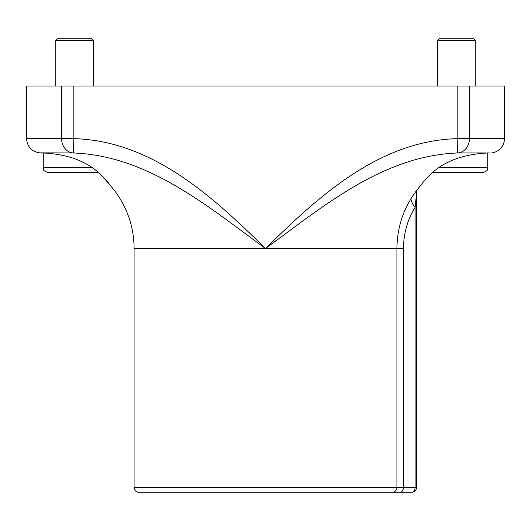 <?xml version="1.0" encoding="UTF-8"?>
<svg xmlns="http://www.w3.org/2000/svg" width="531" height="531" viewBox="0 0 531 531"><rect width="100%" height="100%" fill="white"/><g stroke="black" fill="none" stroke-linecap="round" stroke-linejoin="round"><path stroke-width="0.8" d="M457.184 86.049L469.417 86.049L469.417 138.644A14.337 12.233 90 0 1 457.45 152.974C382.791 155.862 323.359 206.293 265.5 248.535C318.222 196.649 378.948 140.728 457.184 138.644L457.184 86.049L73.816 86.049L73.816 138.644C152.052 140.728 212.778 196.649 265.5 248.535C207.641 206.293 148.209 155.862 73.55 152.974L39.095 152.855M102.317 176.033L110.182 185.312A95.58 95.58 0 0 1 134.077 248.535L265.5 248.535L277.328 239.667M110.182 185.312C109.605 184.171 98.427 169.216 83.161 162.38C67.656 154.315 47.12 152.888 40.953 152.974M41.099 152.981L43.276 153.041L43.276 167.769L92.361 167.769M61.583 86.049L61.583 138.644L73.816 138.644L73.55 152.974A14.337 12.233 -90 0 1 61.583 138.644L26.55 138.644L26.55 86.049L73.816 86.049M134.077 248.535L134.077 487.485L396.922 487.485L396.922 248.535L403.394 248.535L403.394 487.485L415.109 487.485L415.109 207.395C407.649 219.184 403.746 232.897 403.394 248.535M134.077 487.485A4.779 4.779 0 0 0 138.856 492.264L165.141 492.264M377.382 492.264L400.016 492.264A4.779 3.378 -90 0 0 403.394 487.485L396.922 487.485A4.779 4.779 0 0 1 392.143 492.264L138.856 492.264M265.46 248.495L396.922 248.535C397.201 224.553 405.166 203.479 420.817 185.312C421.408 184.151 432.559 169.223 447.872 162.36C463.43 154.289 483.947 152.888 490.047 152.974L457.45 152.974L457.184 138.644L504.45 138.644A14.337 14.337 0 0 1 492.502 152.782L491.799 152.868M469.417 86.049L504.45 86.049L504.45 138.644M391.619 492.264L411.731 492.264A4.779 3.378 -90 0 0 415.109 487.485L416.51 487.485L416.51 193.941L415.109 207.395A23.895 11.111 -148.3 0 1 410.901 198.773M98.554 172.548L48.056 172.548L98.554 172.548M55.224 40.648L57.136 38.736L91.544 38.736L93.456 40.648L55.224 40.648L55.224 86.049M432.446 172.548L482.945 172.548L432.446 172.548M437.544 40.648L439.456 38.736L473.864 38.736L475.776 40.648L437.544 40.648L437.544 86.049M438.639 167.769L487.723 167.769C486.808 169.183 489.476 170.278 482.945 172.548M411.731 492.264A4.779 4.779 0 0 0 416.51 487.485M416.51 193.941L416.835 190.138M26.55 138.644C27.353 147.206 32.033 151.985 40.575 152.974M43.276 167.769C44.199 169.223 41.557 170.318 48.056 172.548M93.456 40.648L93.456 86.049M487.723 153.041L487.723 167.769M475.776 40.648L475.776 86.049"/></g></svg>
